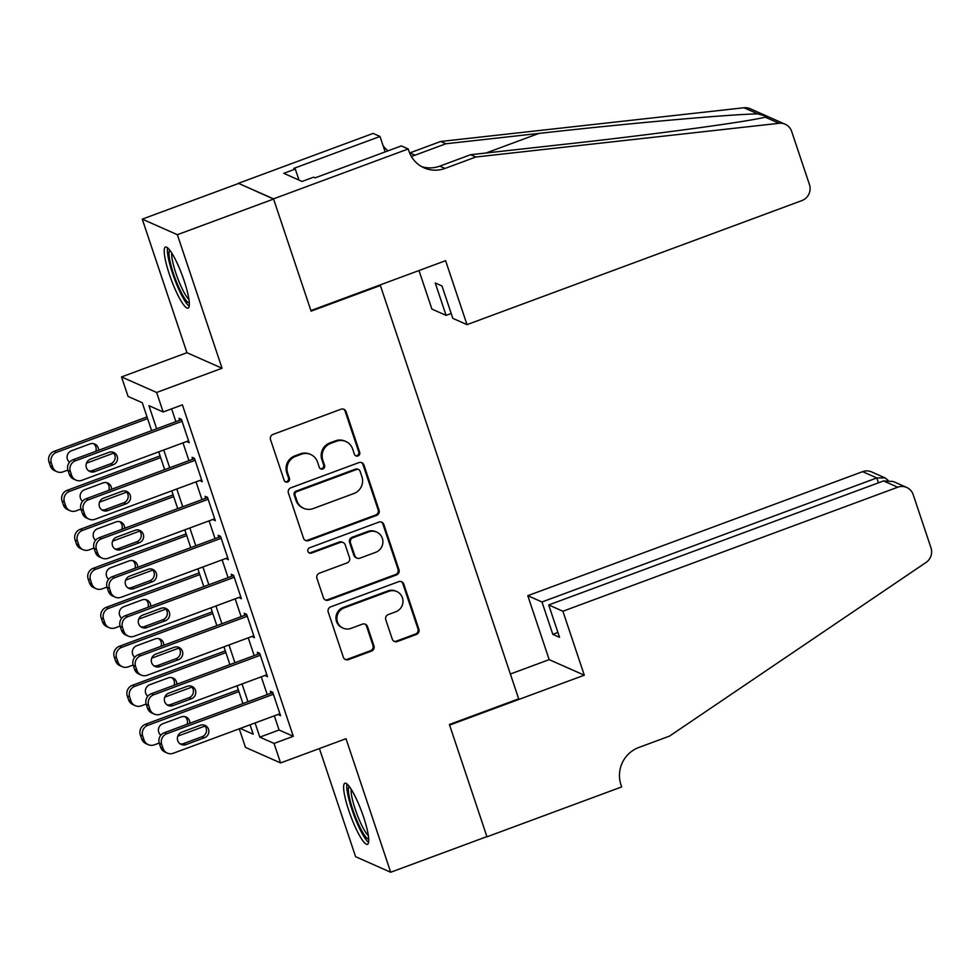 <?xml version="1.0" encoding="UTF-8"?>
<svg xmlns="http://www.w3.org/2000/svg" width="980" height="980" viewBox="0 0 980 980"><rect width="100%" height="100%" fill="white"/><g stroke="black" fill="none" stroke-linecap="round" stroke-linejoin="round"><path stroke-width="1.47" d="M357.945 455.97A2.866 2.781 113.9 0 0 359.697 452.319L346.087 411.649A4.091 3.969 113.9 0 0 341.028 409.224L273.028 434.41A4.091 3.969 113.9 0 0 270.529 439.628L284.139 480.298A2.866 2.781 113.9 0 0 287.679 482.001A2.866 2.781 113.9 0 0 289.431 478.338L287.667 473.083A13.107 12.691 113.9 0 1 295.654 456.349L301.326 454.255A13.107 12.691 113.9 0 1 317.508 462.021L319.272 467.288A2.866 2.781 113.9 0 0 322.812 468.991A2.866 2.781 113.9 0 0 324.564 465.329L322.8 460.061A13.107 12.691 113.9 0 1 330.787 443.34L336.459 441.245A13.107 12.691 113.9 0 1 352.641 449.012L354.405 454.267A2.866 2.781 113.9 0 0 357.945 455.97M355.434 455.663A2.866 2.781 113.9 0 0 358.741 451.89L345.132 411.22A4.091 3.969 113.9 0 0 343.478 409.126M285.168 481.682A2.866 2.781 113.9 0 0 288.475 477.922L286.724 472.654L287.667 473.083M320.301 468.673A2.866 2.781 113.9 0 0 323.608 464.912L321.857 459.645L322.8 460.061M363.58 817.063A32.548 5.892 -110.3 0 0 344.874 783.265A32.548 5.892 -110.3 0 0 348.782 810.509A32.548 5.892 -110.3 0 0 367.488 844.307A32.548 5.892 -110.3 0 0 363.58 817.063M184.179 280.893A32.548 5.892 -110.3 0 0 165.473 247.083A32.548 5.892 -110.3 0 0 169.381 274.327A32.548 5.892 -110.3 0 0 188.087 308.137A32.548 5.892 -110.3 0 0 184.179 280.893M392.257 639.107A4.091 3.969 113.9 0 0 397.317 641.533L416.402 634.464A4.091 3.969 113.9 0 0 418.889 629.246L403.785 584.08A4.091 3.969 113.9 0 0 398.725 581.654L330.726 606.841A4.091 3.969 113.9 0 0 328.227 612.059L343.343 657.225A4.091 3.969 113.9 0 0 348.402 659.663L371.445 651.124A4.091 3.969 113.9 0 0 373.944 645.894L367.476 626.563A4.091 3.969 113.9 0 0 362.416 624.138L350.987 628.376A10.951 10.609 113.9 0 1 336.899 617.829A10.951 10.609 113.9 0 1 344.139 607.894L388.901 591.308A10.951 10.609 113.9 0 1 402.976 601.843A10.951 10.609 113.9 0 1 395.749 611.79L388.288 614.558A4.091 3.969 113.9 0 0 385.789 619.777L392.257 639.107M274.327 715.829L279.067 730.002L293.302 736.311L274.057 743.428L280.586 762.93L245.478 747.385L239.267 728.814M408.219 148.96L273.518 198.854L310.905 310.574L445.606 260.68L467.007 324.637L801.836 200.606A12.52 12.128 113.9 0 0 809.468 184.632L791.656 131.406A12.52 12.128 113.9 0 0 779.076 123.296L475.802 157.021L445.018 168.425A29.216 28.298 -66.1 0 1 424.058 167.837A29.216 28.298 -66.1 0 1 408.942 151.104L408.219 148.96L401.347 145.91L315.131 177.846L313.612 177.172L302.073 181.447L283.759 173.338L295.299 169.062L293.792 168.389L379.995 136.465L373.111 133.415L238.41 183.309L273.591 199.05L311.101 311.162L380.375 285.499L518.677 698.838L449.404 724.502L486.913 836.614L390.702 872.249L346.014 738.7L280.586 762.93M273.591 199.05L177.368 234.698L142.259 219.14L186.947 352.702L121.52 376.933L156.629 392.478L163.158 411.98L148.923 405.671L156.653 428.774M186.947 352.702L222.056 368.247L177.368 234.698M222.056 368.247L156.629 392.478M293.302 736.311L182.403 404.85L163.158 411.98M376.565 515.431A4.091 3.969 113.9 0 0 379.064 510.2L363.948 465.035A4.091 3.969 113.9 0 0 358.888 462.609L290.901 487.795A4.091 3.969 113.9 0 0 288.402 493.026L303.506 538.192A4.091 3.969 113.9 0 0 308.565 540.617L376.565 515.431L375.622 515.015A4.091 3.969 113.9 0 0 378.121 509.784L363.004 464.618A4.091 3.969 113.9 0 0 361.338 462.511M383.866 524.557L398.983 569.723A4.091 3.969 113.9 0 1 396.484 574.954L328.484 600.14A4.091 3.969 113.9 0 1 323.425 597.714L316.957 578.384A4.091 3.969 113.9 0 1 319.455 573.153L347.03 562.937A4.091 3.969 113.9 0 0 349.529 557.718L345.242 544.892A4.091 3.969 113.9 0 0 340.183 542.467L311.469 553.1A2.866 2.781 113.9 0 1 307.781 550.344A2.866 2.781 113.9 0 1 309.68 547.734L378.807 522.132A4.091 3.969 113.9 0 1 383.866 524.557L382.923 524.141L398.027 569.307L398.983 569.723M319.407 748.548L355.593 856.704L390.702 872.249M238.483 183.505L142.259 219.14M186.776 441.466L189.226 442.752L181.398 419.354L179.022 418.301L179.671 420.249M199.822 480.457L202.272 481.744L194.444 458.346L192.068 457.293L192.717 459.252M212.868 519.449L215.318 520.735L207.49 497.338L205.114 496.297L205.763 498.244M225.915 558.453L228.364 559.739L220.537 536.342L218.16 535.288L218.81 537.236M238.961 597.445L241.411 598.731L233.583 575.334L231.207 574.28L231.856 576.228M252.007 636.437L254.457 637.723L246.629 614.325L244.253 613.272L244.914 615.22M265.053 675.428L267.503 676.715L259.675 653.317L257.299 652.264L257.961 654.223M171.61 408.844L175.898 421.645M182.99 442.862L188.944 460.649M196.037 481.854L201.99 499.641M209.095 520.858L215.037 538.633M222.142 559.85L228.083 577.624M235.188 598.841L241.129 616.628M248.234 637.833L254.175 655.62M261.28 676.837L267.234 694.612M278.1 714.432L280.55 715.706L272.722 692.309L270.358 691.268L271.007 693.215M380.375 285.499L379.566 285.143M151.618 430.649L142.284 402.731L128.049 396.435L121.52 376.933M255.082 722.958L259.822 737.132L274.057 743.428M163.746 449.991L169.699 467.779M176.804 488.983L182.746 506.77M189.851 527.987L195.792 545.762M202.897 566.979L208.838 584.754M215.943 605.971L221.897 623.746M228.989 644.963L234.943 662.75M242.036 683.954L247.989 701.741M240.235 728.458L253.183 734.192L250.047 724.82M242.954 703.603L237.001 685.829M229.908 664.611L223.954 646.825M216.862 625.62L210.908 607.833M203.803 586.616L197.862 568.841M190.757 547.624L184.816 529.849M177.711 508.632L171.77 490.858M164.665 469.641L158.723 451.854M279.067 730.002L259.822 737.132M186.849 441.698L188.65 441.037M199.896 480.69L201.696 480.029M212.942 519.694L214.743 519.02M225.988 558.686L227.789 558.012M239.034 597.678L240.835 597.016M252.081 636.669L253.881 636.008M265.127 675.661L266.928 675M278.185 714.665L279.974 713.991M345.866 441.502L344.911 441.086A13.107 12.691 113.9 0 0 335.503 440.816L336.459 441.245M321.857 459.645A13.107 12.691 113.9 0 1 329.844 442.923L335.503 440.816M310.733 454.512L309.778 454.095A13.107 12.691 113.9 0 0 300.37 453.838L301.326 454.255M286.724 472.654A13.107 12.691 113.9 0 1 294.711 455.933L300.37 453.838M305.172 540.298A4.091 3.969 113.9 0 0 307.622 540.201L375.622 515.015M360.077 471.209A2.866 2.781 113.9 0 0 356.536 469.506L296.842 491.617A2.866 2.781 113.9 0 0 295.09 495.28L296.952 500.829A13.107 12.691 113.9 0 0 313.135 508.596L353.939 493.491A13.107 12.691 113.9 0 0 361.926 476.758L360.077 471.209M358.594 469.567L357.639 469.151A2.866 2.781 113.9 0 0 355.581 469.089L356.536 469.506M303.739 508.338L302.783 507.91A13.107 12.691 113.9 0 1 296.009 500.413L294.147 494.863A2.866 2.781 113.9 0 1 295.899 491.201L355.581 469.089M325.078 599.809A4.091 3.969 113.9 0 0 327.541 599.723L395.528 574.525A4.091 3.969 113.9 0 0 398.027 569.307M343.123 542.54L342.167 542.124A4.091 3.969 113.9 0 0 339.227 542.038L310.525 552.671L311.469 553.1M308.957 552.781A2.866 2.781 113.9 0 0 310.525 552.671M375.646 552.34A10.951 10.609 113.9 0 0 376.663 532.079A10.951 10.609 113.9 0 0 368.799 531.858L353.021 537.702A4.091 3.969 113.9 0 0 350.522 542.932L354.821 555.758A4.091 3.969 113.9 0 0 359.88 558.184L375.646 552.34M376.663 532.079L375.708 531.662A10.951 10.609 113.9 0 0 367.843 531.442L368.799 531.858M356.941 558.098L355.985 557.681A4.091 3.969 113.9 0 1 353.866 555.329L349.578 542.516A4.091 3.969 113.9 0 1 352.077 537.285L367.843 531.442M382.923 524.141A4.091 3.969 113.9 0 0 381.257 522.034M396.765 591.528L395.81 591.112A10.951 10.609 113.9 0 0 387.945 590.891L388.901 591.308M343.123 628.155L342.179 627.727A10.951 10.609 113.9 0 1 343.184 607.477L387.945 590.891M344.997 659.332A4.091 3.969 113.9 0 0 347.447 659.234L370.489 650.696A4.091 3.969 113.9 0 0 372.988 645.477L366.52 626.147A4.091 3.969 113.9 0 0 364.866 624.04M393.923 641.214A4.091 3.969 113.9 0 0 396.373 641.116L415.447 634.048A4.091 3.969 113.9 0 0 417.946 628.817L402.829 583.663A4.091 3.969 113.9 0 0 401.175 581.557M147.025 416.916L54.084 451.339A8.342 8.085 -66.1 0 0 49 461.984L50.311 465.88A8.342 8.085 -66.1 0 0 54.623 470.67L56.999 471.711A8.342 8.085 113.9 0 0 62.99 471.882L67.877 470.069M56.999 471.711A8.342 8.085 113.9 0 1 52.675 466.933L51.377 463.038A8.342 8.085 113.9 0 1 56.46 452.393L147.6 418.632M113.631 453.127L86.485 463.185M95.746 451.339A6.676 6.468 113.9 0 0 93.517 443.658M98.551 450.298A6.676 6.468 113.9 0 0 89.964 443.916L71.491 450.763A6.676 6.468 113.9 0 0 69.507 462.278M188.564 440.804L81.965 480.286A8.342 8.085 113.9 0 1 71.65 475.337L70.352 471.441A8.342 8.085 113.9 0 1 75.436 460.796L182.047 421.302M181.471 419.587L73.071 459.743L75.436 460.796M94.644 471.649A6.676 6.468 -66.1 0 1 86.056 465.231A6.676 6.468 -66.1 0 1 90.466 459.167L108.939 452.331A6.676 6.468 -66.1 0 1 117.526 458.75A6.676 6.468 -66.1 0 1 113.117 464.802L94.644 471.649L92.267 470.596A6.676 6.468 -66.1 0 1 88.715 470.866M112.492 452.062A6.676 6.468 -66.1 0 1 110.74 463.748L92.267 470.596M75.975 480.127L73.598 479.073A8.342 8.085 -66.1 0 1 69.286 474.296L67.975 470.388A8.342 8.085 -66.1 0 1 73.071 459.743M189.324 302.943A28.163 5.096 69.7 0 1 178.715 287.177A28.163 5.096 69.7 0 1 169.797 250.219M171.782 253.097A26.08 4.716 -110.3 0 0 180.724 285.67A26.08 4.716 -110.3 0 0 188.956 299.464M167.568 247.805A32.34 5.856 -110.3 0 0 178.544 288.757A32.34 5.856 -110.3 0 0 189.201 306.226M368.725 839.113A28.163 5.096 69.7 0 1 358.116 823.347A28.163 5.096 69.7 0 1 349.199 786.389M351.183 789.268A26.08 4.716 -110.3 0 0 360.126 821.84A26.08 4.716 -110.3 0 0 368.358 835.634M346.969 783.976A32.34 5.856 -110.3 0 0 357.945 824.927A32.34 5.856 -110.3 0 0 368.603 842.396M467.007 324.637L452.821 318.353L441.992 285.989L435.255 283L446.084 315.364L451.18 313.478M446.084 315.364L431.898 309.08L418.999 270.541M475.802 157.021L470.608 154.718L563.598 144.379C652.729 134.603 747.924 121.753 765.184 117.147L767.659 116.706L757.846 113.901C730.909 114.207 627.506 123.431 538.878 133.427L445.888 143.766L415.104 155.171A29.216 28.298 -66.1 0 1 411.269 156.298M445.888 143.766L440.694 141.475L409.91 152.88A29.216 28.298 -66.1 0 1 409.64 152.978M421.51 166.551A29.216 28.298 -66.1 0 0 439.824 166.122L470.608 154.718M757.846 113.901L743.967 107.751L440.694 141.475M273.518 198.854L238.41 183.309M385.165 151.912L379.995 136.465M743.967 107.751A12.52 12.128 -66.1 0 1 750.067 108.682L785.176 124.24M388.019 150.847A29.216 28.298 -66.1 0 1 383.082 145.689M298.998 180.087L295.299 169.062M562.9 611.238L897.729 487.219L883.544 480.935L548.714 604.954L562.9 611.238L584.301 675.196L449.6 725.09L486.974 836.81L621.675 786.916L620.965 784.772A29.216 28.298 113.9 0 1 638.764 747.495L669.561 736.09L926.014 562.471A12.52 12.128 113.9 0 0 931 547.869L913.189 494.643A12.52 12.128 113.9 0 0 897.729 487.219M510.372 674.02L549.192 659.638L584.301 675.196M549.192 659.638L527.791 595.693L541.977 601.977L552.806 634.342L559.543 637.319L548.714 604.954M541.977 601.977L876.806 477.946L862.62 471.662A12.52 12.128 -66.1 0 1 871.6 471.919L885.014 477.86L876.806 477.946L878.435 482.822M527.791 595.693L862.62 471.662M552.806 634.342L557.914 632.443M888.003 480.249L885.014 477.86M906.708 487.464L893.307 481.523L883.544 480.935M160.071 455.908L67.13 490.331A8.342 8.085 -66.1 0 0 62.046 500.976L63.357 504.884A8.342 8.085 -66.1 0 0 67.669 509.661L70.046 510.715A8.342 8.085 113.9 0 0 76.036 510.874L80.924 509.061M70.046 510.715A8.342 8.085 113.9 0 1 65.721 505.925L64.423 502.03A8.342 8.085 113.9 0 1 69.507 491.384L160.647 457.623M126.677 492.119L99.531 502.177M108.792 490.331A6.676 6.468 113.9 0 0 106.563 482.65M111.597 489.302A6.676 6.468 113.9 0 0 103.01 482.92L84.537 489.755A6.676 6.468 113.9 0 0 82.553 501.27M173.117 494.9L80.189 529.323A8.342 8.085 -66.1 0 0 75.093 539.98L76.403 543.876A8.342 8.085 -66.1 0 0 80.715 548.653L83.092 549.707A8.342 8.085 113.9 0 0 89.082 549.878L93.97 548.065M83.092 549.707A8.342 8.085 113.9 0 1 78.767 544.929L77.469 541.021A8.342 8.085 113.9 0 1 82.553 530.376L173.693 496.615M139.724 531.111L112.578 541.168M121.838 529.323A6.676 6.468 113.9 0 0 119.609 521.642M124.644 528.293A6.676 6.468 113.9 0 0 116.056 521.911L97.584 528.747A6.676 6.468 113.9 0 0 95.599 540.274M186.163 533.892L93.235 568.314A8.342 8.085 -66.1 0 0 88.139 578.972L89.45 582.867A8.342 8.085 -66.1 0 0 93.762 587.645L96.138 588.698A8.342 8.085 113.9 0 0 102.128 588.87L107.016 587.057M96.138 588.698A8.342 8.085 113.9 0 1 91.814 583.921L90.515 580.025A8.342 8.085 113.9 0 1 95.599 569.368L186.739 535.607M152.782 570.103L125.624 580.16M134.897 568.327A6.676 6.468 113.9 0 0 132.655 560.634M137.69 567.285A6.676 6.468 113.9 0 0 129.103 560.903L110.63 567.751A6.676 6.468 113.9 0 0 108.645 579.266M199.21 572.884L106.281 607.318A8.342 8.085 -66.1 0 0 101.185 617.964L102.496 621.859A8.342 8.085 -66.1 0 0 106.808 626.649L109.184 627.69A8.342 8.085 113.9 0 0 115.175 627.861L120.062 626.049M109.184 627.69A8.342 8.085 113.9 0 1 104.872 622.913L103.562 619.017A8.342 8.085 113.9 0 1 108.645 608.36L199.785 574.611M165.828 609.095L138.67 619.152M147.943 607.318A6.676 6.468 113.9 0 0 145.702 599.638M150.736 606.277A6.676 6.468 113.9 0 0 142.149 599.895L123.676 606.743A6.676 6.468 113.9 0 0 121.704 618.258M201.611 479.796L95.011 519.278A8.342 8.085 113.9 0 1 84.697 514.341L83.398 510.433A8.342 8.085 113.9 0 1 88.482 499.788L195.094 460.294M194.518 458.579L86.118 498.734L88.482 499.788M107.69 510.641A6.676 6.468 -66.1 0 1 99.115 504.222A6.676 6.468 -66.1 0 1 103.513 498.159L121.986 491.323A6.676 6.468 -66.1 0 1 130.573 497.742A6.676 6.468 -66.1 0 1 126.163 503.794L107.69 510.641L105.313 509.588A6.676 6.468 -66.1 0 1 101.773 509.857M125.538 491.054A6.676 6.468 -66.1 0 1 123.786 502.752L105.313 509.588M89.021 519.118L86.644 518.065A8.342 8.085 -66.1 0 1 82.332 513.287L81.022 509.38A8.342 8.085 -66.1 0 1 86.118 498.734M214.669 518.788L108.057 558.282A8.342 8.085 113.9 0 1 97.755 553.332L96.444 549.425A8.342 8.085 113.9 0 1 101.528 538.779L208.14 499.298M207.564 497.571L99.164 537.726L101.528 538.779M120.736 549.633A6.676 6.468 -66.1 0 1 112.161 543.214A6.676 6.468 -66.1 0 1 116.559 537.163L135.032 530.315A6.676 6.468 -66.1 0 1 143.619 536.734A6.676 6.468 -66.1 0 1 139.209 542.798L120.736 549.633L118.36 548.58A6.676 6.468 -66.1 0 1 114.819 548.849M138.584 530.045A6.676 6.468 -66.1 0 1 136.833 541.744L118.36 548.58M102.067 558.11L99.691 557.057A8.342 8.085 -66.1 0 1 95.379 552.279L94.068 548.384A8.342 8.085 -66.1 0 1 99.164 537.726M227.715 557.779L121.104 597.273A8.342 8.085 113.9 0 1 110.801 592.324L109.49 588.429A8.342 8.085 113.9 0 1 114.574 577.771L221.186 538.29M220.61 536.575L112.21 576.73L114.574 577.771M133.782 588.625A6.676 6.468 -66.1 0 1 125.207 582.206A6.676 6.468 -66.1 0 1 129.605 576.154L148.078 569.307A6.676 6.468 -66.1 0 1 156.665 575.726A6.676 6.468 -66.1 0 1 152.255 581.789L133.782 588.625L131.418 587.584A6.676 6.468 -66.1 0 1 127.865 587.853M151.631 569.037A6.676 6.468 -66.1 0 1 149.891 580.736L131.418 587.584M115.113 597.102L112.737 596.048A8.342 8.085 -66.1 0 1 108.425 591.271L107.114 587.375A8.342 8.085 -66.1 0 1 112.21 576.73M240.762 596.783L134.15 636.265A8.342 8.085 113.9 0 1 123.847 631.316L122.537 627.42A8.342 8.085 113.9 0 1 127.633 616.775L234.232 577.281M233.657 575.566L125.256 615.722L127.633 616.775M146.829 627.629A6.676 6.468 -66.1 0 1 138.254 621.21A6.676 6.468 -66.1 0 1 142.651 615.146L161.124 608.298A6.676 6.468 -66.1 0 1 169.712 614.73A6.676 6.468 -66.1 0 1 165.302 620.781L146.829 627.629L144.464 626.575A6.676 6.468 -66.1 0 1 140.912 626.845M164.677 608.041A6.676 6.468 -66.1 0 1 162.937 619.727L144.464 626.575M128.16 636.094L125.795 635.052A8.342 8.085 -66.1 0 1 121.471 630.263L120.172 626.367A8.342 8.085 -66.1 0 1 125.256 615.722M212.256 611.888L119.327 646.31A8.342 8.085 -66.1 0 0 114.231 656.955L115.542 660.863A8.342 8.085 -66.1 0 0 119.854 665.641L122.231 666.694A8.342 8.085 113.9 0 0 128.221 666.853L133.121 665.04M122.231 666.694A8.342 8.085 113.9 0 1 117.919 661.904L116.608 658.009A8.342 8.085 113.9 0 1 121.692 647.364L212.832 613.602M178.875 648.098L151.716 658.156M160.989 646.31A6.676 6.468 113.9 0 0 158.748 638.629M163.782 645.281A6.676 6.468 113.9 0 0 155.195 638.899L136.722 645.734A6.676 6.468 113.9 0 0 134.75 657.249M253.808 635.775L147.196 675.257A8.342 8.085 113.9 0 1 136.894 670.308L135.583 666.412A8.342 8.085 113.9 0 1 140.679 655.767L247.279 616.273M246.703 614.558L138.303 654.714L140.679 655.767M159.875 666.62A6.676 6.468 -66.1 0 1 151.3 660.202A6.676 6.468 -66.1 0 1 155.71 654.138L174.183 647.302A6.676 6.468 -66.1 0 1 182.758 653.721A6.676 6.468 -66.1 0 1 178.348 659.773L159.875 666.62L157.511 665.567A6.676 6.468 -66.1 0 1 153.958 665.837M177.723 647.033A6.676 6.468 -66.1 0 1 175.984 658.732L157.511 665.567M141.206 675.098L138.842 674.044A8.342 8.085 -66.1 0 1 134.517 669.267L133.219 665.359A8.342 8.085 -66.1 0 1 138.303 654.714M225.314 650.879L132.374 685.302A8.342 8.085 -66.1 0 0 127.29 695.947L128.588 699.855A8.342 8.085 -66.1 0 0 132.9 704.632L135.277 705.686A8.342 8.085 113.9 0 0 141.267 705.845L146.167 704.032M135.277 705.686A8.342 8.085 113.9 0 1 130.965 700.908L129.654 697.001A8.342 8.085 113.9 0 1 134.75 686.355L225.878 652.594M191.921 687.09L164.763 697.148M174.036 685.302A6.676 6.468 113.9 0 0 171.794 677.621M176.829 684.273A6.676 6.468 113.9 0 0 168.242 677.891L149.769 684.726A6.676 6.468 113.9 0 0 147.796 696.253M266.854 674.767L160.242 714.261A8.342 8.085 113.9 0 1 149.94 709.312L148.629 705.404A8.342 8.085 113.9 0 1 153.725 694.759L260.325 655.265M259.749 653.55L151.349 693.705L153.725 694.759M172.921 705.612A6.676 6.468 -66.1 0 1 164.346 699.193A6.676 6.468 -66.1 0 1 168.756 693.142L187.229 686.294A6.676 6.468 -66.1 0 1 195.804 692.713A6.676 6.468 -66.1 0 1 191.394 698.777L172.921 705.612L170.557 704.559A6.676 6.468 -66.1 0 1 167.004 704.828M190.769 686.024A6.676 6.468 -66.1 0 1 189.03 697.723L170.557 704.559M154.252 714.089L151.888 713.036A8.342 8.085 -66.1 0 1 147.564 708.258L146.265 704.363A8.342 8.085 -66.1 0 1 151.349 693.705M238.361 689.871L145.42 724.293A8.342 8.085 -66.1 0 0 140.336 734.951L141.635 738.846A8.342 8.085 -66.1 0 0 145.959 743.624L148.323 744.678A8.342 8.085 113.9 0 0 154.313 744.849L159.213 743.036M148.323 744.678A8.342 8.085 113.9 0 1 144.011 739.9L142.7 735.992A8.342 8.085 113.9 0 1 147.796 725.347L238.936 691.586M204.967 726.082L177.809 736.139M187.082 724.293A6.676 6.468 113.9 0 0 184.84 716.613M189.875 723.264A6.676 6.468 113.9 0 0 181.3 716.882L162.815 723.73A6.676 6.468 113.9 0 0 160.843 735.245M279.9 713.759L173.289 753.253A8.342 8.085 113.9 0 1 162.986 748.304L161.688 744.408A8.342 8.085 113.9 0 1 166.772 733.751L273.371 694.269M272.808 692.542L164.395 732.697L166.772 733.751M185.98 744.604A6.676 6.468 -66.1 0 1 177.392 738.185A6.676 6.468 -66.1 0 1 181.802 732.134L200.275 725.286A6.676 6.468 -66.1 0 1 208.85 731.705A6.676 6.468 -66.1 0 1 204.453 737.769L185.98 744.604L183.603 743.563A6.676 6.468 -66.1 0 1 180.05 743.82M203.828 725.016A6.676 6.468 -66.1 0 1 202.076 736.715L183.603 743.563M167.298 753.081L164.934 752.028A8.342 8.085 -66.1 0 1 160.61 747.25L159.311 743.355A8.342 8.085 -66.1 0 1 164.395 732.697M358.741 451.89L359.697 452.319M288.475 477.922L289.431 478.338M323.608 464.912L324.564 465.329M329.844 442.923L330.787 443.34M294.711 455.933L295.654 456.349M345.132 411.22L346.087 411.649M307.622 540.201L308.565 540.617M363.004 464.618L363.948 465.035M378.121 509.784L379.064 510.2M295.899 491.201L296.842 491.617M294.147 494.863L295.09 495.28M296.009 500.413L296.952 500.829M395.528 574.525L396.484 574.954M327.541 599.723L328.484 600.14M339.227 542.038L340.183 542.467M352.077 537.285L353.021 537.702M349.578 542.516L350.522 542.932M353.866 555.329L354.821 555.758M343.184 607.477L344.139 607.894M366.52 626.147L367.476 626.563M372.988 645.477L373.944 645.894M370.489 650.696L371.445 651.124M347.447 659.234L348.402 659.663M402.829 583.663L403.785 584.08M417.946 628.817L418.889 629.246M415.447 634.048L416.402 634.464M396.373 641.116L397.317 641.533M56.46 452.393L54.084 451.339M51.377 463.038L49 461.984M52.675 466.933L50.311 465.88M69.286 474.296L71.65 475.337M67.975 470.388L70.352 471.441M113.117 464.802L110.74 463.748M415.104 155.171L409.91 152.88M439.824 166.122L445.018 168.425M779.076 123.296L765.184 117.147M538.878 133.427L486.043 153.003M69.507 491.384L67.13 490.331M64.423 502.03L62.046 500.976M65.721 505.925L63.357 504.884M82.553 530.376L80.189 529.323M77.469 541.021L75.093 539.98M78.767 544.929L76.403 543.876M95.599 569.368L93.235 568.314M90.515 580.025L88.139 578.972M91.814 583.921L89.45 582.867M108.645 608.36L106.281 607.318M103.562 619.017L101.185 617.964M104.872 622.913L102.496 621.859M82.332 513.287L84.697 514.341M81.022 509.38L83.398 510.433M126.163 503.794L123.786 502.752M95.379 552.279L97.755 553.332M94.068 548.384L96.444 549.425M139.209 542.798L136.833 541.744M108.425 591.271L110.801 592.324M107.114 587.375L109.49 588.429M152.255 581.789L149.891 580.736M121.471 630.263L123.847 631.316M120.172 626.367L122.537 627.42M165.302 620.781L162.937 619.727M121.692 647.364L119.327 646.31M116.608 658.009L114.231 656.955M117.919 661.904L115.542 660.863M134.517 669.267L136.894 670.308M133.219 665.359L135.583 666.412M178.348 659.773L175.984 658.732M134.75 686.355L132.374 685.302M129.654 697.001L127.29 695.947M130.965 700.908L128.588 699.855M147.564 708.258L149.94 709.312M146.265 704.363L148.629 705.404M191.394 698.777L189.03 697.723M147.796 725.347L145.42 724.293M142.7 735.992L140.336 734.951M144.011 739.9L141.635 738.846M160.61 747.25L162.986 748.304M159.311 743.355L161.688 744.408M204.453 737.769L202.076 736.715"/></g></svg>
